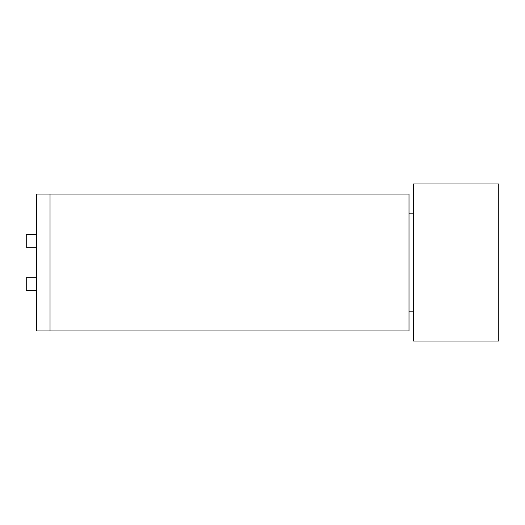 <?xml version="1.0" encoding="UTF-8"?>
<svg xmlns="http://www.w3.org/2000/svg" width="525" height="525" viewBox="0 0 525 525"><rect width="100%" height="100%" fill="white"/><g stroke="black" fill="none" stroke-linecap="round" stroke-linejoin="round"><path stroke-width="0.79" d="M36.573 330.927L36.573 194.073L50.032 194.073L50.032 330.927L50.032 194.073L409.008 194.073L409.008 330.927L36.573 330.927M36.573 247.242L26.25 247.242L26.25 234.682L36.573 234.682M36.573 290.318L26.25 290.318L26.25 277.758L36.573 277.758M498.75 341.027L498.75 183.973L413.497 183.973L413.497 341.027L498.75 341.027M413.497 311.857L409.008 311.857M413.497 213.143L409.008 213.143"/></g></svg>
